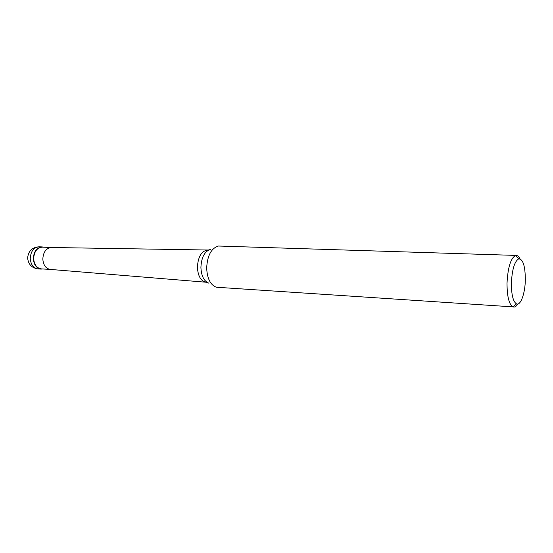 <?xml version="1.0" encoding="UTF-8"?>
<svg xmlns="http://www.w3.org/2000/svg" width="553" height="553" viewBox="0 0 553 553"><rect width="100%" height="100%" fill="white"/><g stroke="black" fill="none" stroke-linecap="round" stroke-linejoin="round"><path stroke-width="0.83" d="M33.332 258.617C33.823 251.401 36.768 247.502 42.173 246.921L43.832 247.205C37.625 246.514 34.127 250.322 33.332 258.617C34.141 265.827 37.279 269.283 42.761 268.972L41.088 269.09C36.457 268.309 33.871 264.818 33.332 258.617M50.392 269.422L50.302 269.422C45.823 268.599 43.321 265.15 42.816 259.074C43.279 251.988 46.134 248.131 51.381 247.495L42.325 247.15C37.023 247.716 34.134 251.539 33.657 258.61C34.182 264.687 36.712 268.108 41.254 268.882L50.33 269.422M50.302 269.422L206.145 282.23C200.843 281.131 197.933 276.099 197.4 267.14C198.071 256.682 201.506 250.972 207.721 250.011L51.464 247.502M516.281 255.424L218.373 246.03C211.225 248.311 207.327 255.645 206.67 268.032C207.181 278.553 210.403 284.954 216.347 287.235L512.956 306.88C509.043 304.426 507.066 296.553 507.018 283.254C507.841 267.576 510.661 258.334 515.479 255.527L516.281 255.424C517.677 255.5 518.928 256.647 520.034 258.866M517.815 304.005C516.502 306.106 515.147 307.129 513.751 307.067M511.38 283.164C512.092 269.463 514.539 261.362 518.714 258.866C523.02 259.074 525.232 266.034 525.336 279.735C525.163 293.277 520.656 305.927 516.509 303.88C513.122 301.696 511.407 294.79 511.38 283.164M42.173 246.921L39.111 246.804C33.698 247.385 30.754 251.269 30.263 258.465C30.802 264.645 33.387 268.129 38.026 268.91L41.088 269.09M210.61 249.313C204.672 251.221 201.437 257.249 200.905 267.403C201.327 276.03 204.009 281.304 208.944 283.212M27.657 258.203C28.383 264.438 31.839 268.005 38.026 268.91M39.111 246.804C32.185 247.274 28.362 250.972 27.65 257.905M207.085 282.383L206.145 282.23M207.721 250.011L208.681 249.949M518.714 258.866L515.479 255.527M516.509 303.88L512.956 306.88"/></g></svg>
